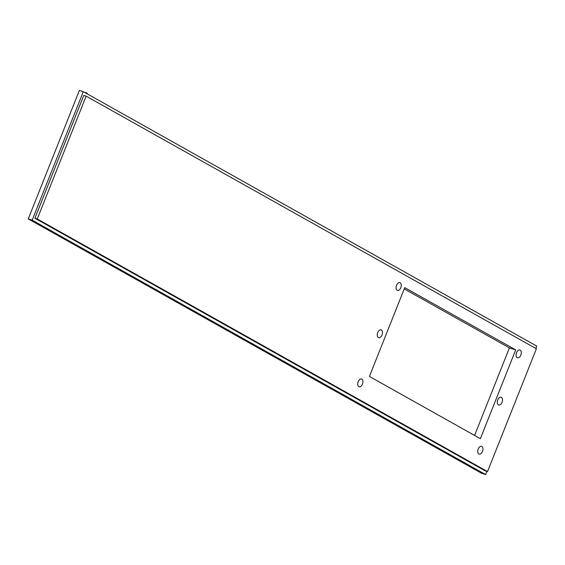 <?xml version="1.0" encoding="UTF-8"?>
<svg xmlns="http://www.w3.org/2000/svg" width="565" height="565" viewBox="0 0 565 565"><rect width="100%" height="100%" fill="white"/><g stroke="black" fill="none" stroke-linecap="round" stroke-linejoin="round"><path stroke-width="0.85" d="M520.824 355.074A4.089 2.415 107.6 0 0 519.92 349.982A4.089 2.415 107.6 0 0 516.558 352.68A4.089 2.415 107.6 0 0 517.455 357.772A4.089 2.415 107.6 0 0 520.824 355.074M502.031 402.308A4.089 2.415 107.6 0 0 501.127 397.216A4.089 2.415 107.6 0 0 497.758 399.914A4.089 2.415 107.6 0 0 498.662 405.006A4.089 2.415 107.6 0 0 502.031 402.308M482.482 451.428A4.089 2.415 107.6 0 0 481.578 446.336A4.089 2.415 107.6 0 0 478.209 449.034A4.089 2.415 107.6 0 0 479.113 454.126A4.089 2.415 107.6 0 0 482.482 451.428M400.797 287.726A4.089 2.415 107.6 0 0 399.893 282.634A4.089 2.415 107.6 0 0 396.524 285.332A4.089 2.415 107.6 0 0 397.428 290.424A4.089 2.415 107.6 0 0 400.797 287.726M381.997 334.96A4.089 2.415 107.6 0 0 381.1 329.868A4.089 2.415 107.6 0 0 377.731 332.566A4.089 2.415 107.6 0 0 378.635 337.658A4.089 2.415 107.6 0 0 381.997 334.96M362.448 384.08A4.089 2.415 107.6 0 0 361.551 378.988A4.089 2.415 107.6 0 0 358.182 381.686A4.089 2.415 107.6 0 0 359.086 386.778A4.089 2.415 107.6 0 0 362.448 384.08M535.811 348.464L536.75 346.098L83.302 91.671L79.375 90.428L28.25 218.902L481.698 473.329L485.625 474.572L486.889 471.387M474.586 435.438L509.418 347.906L404.243 288.892M83.302 91.671L32.177 220.145L28.25 218.902M485.625 474.572L32.177 220.145M37.269 218.952L86.134 96.149L83.775 95.407L34.91 218.21L485.151 470.836L487.51 471.584L37.269 218.952L34.91 218.21M487.51 471.584L536.383 348.782L86.134 96.149M515.711 349.89L404.745 287.634L369.411 376.431L480.37 438.687L515.711 349.89L509.418 347.906M87.264 93.317L85.661 92.42L87.264 93.317"/></g></svg>
